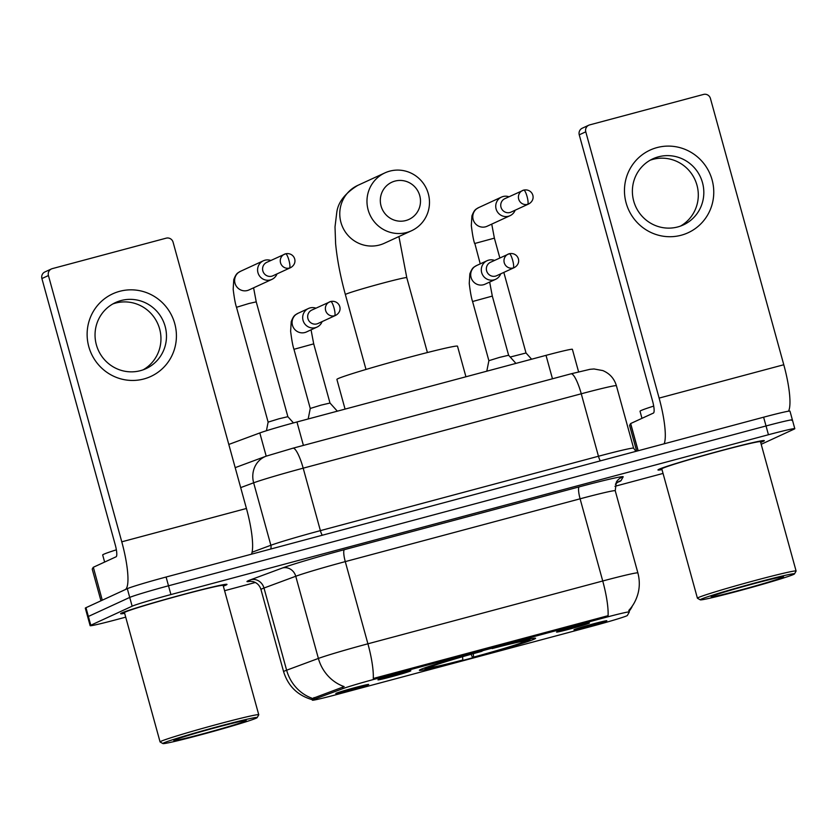 <?xml version="1.0" encoding="UTF-8"?>
<svg xmlns="http://www.w3.org/2000/svg" width="838" height="838" viewBox="0 0 838 838"><rect width="100%" height="100%" fill="white"/><g stroke="black" fill="none" stroke-linecap="round" stroke-linejoin="round"><path stroke-width="1.26" d="M534.445 639.048A60.273 2.105 164.6 0 0 535.597 638.284A60.273 2.105 164.6 0 0 483.002 650.592A60.273 2.105 164.6 0 0 420.529 669.52A60.273 2.105 164.6 0 0 419.377 670.295A60.273 2.105 164.6 0 0 471.962 657.977A60.273 2.105 164.6 0 0 534.445 639.048M378.263 679.628A17.064 0.597 -15.4 0 1 395.777 674.318A17.064 0.597 -15.4 0 1 410.819 670.777A17.064 0.597 -15.4 0 1 410.505 671.008A17.064 0.597 -15.4 0 1 392.645 676.413A17.064 0.597 -15.4 0 1 377.938 679.838A17.064 0.597 -15.4 0 1 378.263 679.628M556.872 631.852A17.064 0.597 -15.4 0 1 574.386 626.541A17.064 0.597 -15.4 0 1 589.439 623.001A17.064 0.597 -15.4 0 1 589.114 623.231A17.064 0.597 -15.4 0 1 571.265 628.636A17.064 0.597 -15.4 0 1 556.547 632.062A17.064 0.597 -15.4 0 1 556.872 631.852M336.132 693.288A17.064 0.597 -15.4 0 1 353.636 687.977A17.064 0.597 -15.4 0 1 368.689 684.437A17.064 0.597 -15.4 0 1 368.374 684.656A17.064 0.597 -15.4 0 1 350.514 690.062A17.064 0.597 -15.4 0 1 335.808 693.487A17.064 0.597 -15.4 0 1 336.132 693.288M574.281 629.589A17.064 0.597 -15.4 0 1 591.796 624.279A17.064 0.597 -15.4 0 1 606.838 620.728A17.064 0.597 -15.4 0 1 606.523 620.958A17.064 0.597 -15.4 0 1 588.664 626.363A17.064 0.597 -15.4 0 1 573.957 629.788A17.064 0.597 -15.4 0 1 574.281 629.589M627.348 615.469A30.702 1.068 -15.4 0 1 626.772 615.825A30.702 1.068 -15.4 0 1 591.879 626.29L336.101 694.712A30.702 1.068 -15.4 0 1 312.375 700.159A30.702 1.068 -15.4 0 1 314.428 699.175L342.92 688.616A30.702 1.068 -15.4 0 1 376.356 678.728L605.602 617.417A30.702 1.068 -15.4 0 1 629.328 611.97A30.702 1.068 -15.4 0 1 629.317 612.002L627.348 615.469M228.805 444.444L259.811 432.953A34.117 1.194 -15.4 0 1 296.956 421.975L546.02 355.354A34.117 1.194 -15.4 0 1 572.385 349.299L578.597 371.852M760.674 442.412A55.161 1.927 164.6 0 0 763.261 441.375A55.161 1.927 164.6 0 0 764.319 440.662A55.161 1.927 164.6 0 0 716.197 451.933A55.161 1.927 164.6 0 0 659.024 469.249A55.161 1.927 164.6 0 0 657.966 469.961A55.161 1.927 164.6 0 0 661.999 469.594M223.337 586.139A55.161 1.927 164.6 0 0 225.925 585.102A55.161 1.927 164.6 0 0 226.983 584.39A55.161 1.927 164.6 0 0 178.85 595.661A55.161 1.927 164.6 0 0 121.678 612.987A55.161 1.927 164.6 0 0 120.62 613.688A55.161 1.927 164.6 0 0 124.653 613.322M791.742 420.351A34.117 1.194 164.6 0 0 792.392 419.911L789.972 411.144A34.117 1.194 164.6 0 0 763.617 417.198L166.092 577.026A34.117 1.194 164.6 0 0 127.313 588.664L85.968 607.697L88.378 616.464A34.117 1.194 164.6 0 0 87.728 616.904A34.117 1.194 164.6 0 1 88.378 616.464L129.733 597.421L88.378 616.464L90.797 625.232A34.117 1.194 164.6 0 0 90.137 625.672A34.117 1.194 164.6 0 0 116.503 619.617L125.71 617.156M166.092 577.026L168.501 585.793A34.117 1.194 164.6 0 0 129.733 597.421A34.117 1.194 164.6 0 1 168.501 585.793L766.026 425.966L168.501 585.793L170.921 594.561A34.117 1.194 164.6 0 0 132.142 606.188L90.797 625.232M792.392 419.911A34.117 1.194 164.6 0 0 766.026 425.966A34.117 1.194 164.6 0 1 792.392 419.911L794.801 428.679A34.117 1.194 164.6 0 0 768.446 434.733L170.921 594.561M312.731 699.814C297.909 695.729 288.199 686.343 283.6 671.667A45.493 1.592 -15.4 0 1 284.47 671.081A45.493 1.592 -15.4 0 1 286.627 670.211A39.805 36.882 -110.3 0 0 312.616 698.442L344.156 686.605A39.805 36.882 -110.3 0 1 318.388 658.438A45.493 1.592 -15.4 0 1 367.913 643.804A39.805 8.275 -105 0 1 373.277 678.497L608.084 615.689A39.805 8.275 75 0 0 602.731 580.996A45.493 1.592 -15.4 0 1 637.875 572.92L615.239 490.743A45.493 1.592 164.6 0 0 580.095 498.809L345.277 561.617A45.493 1.592 164.6 0 0 295.751 576.261L263.991 588.025A45.493 1.592 164.6 0 0 261.833 588.894A45.493 1.592 164.6 0 0 260.953 589.481C259.686 585.479 257.119 582.871 253.265 581.656L250.07 581.258M631.915 607.037A39.805 39.753 -150.4 0 1 629.139 611.269L634.104 603.171A39.805 39.753 -150.4 0 1 628.772 610.473L628.888 610.42M224.594 590.706L255.328 582.483M614.935 486.302L663.047 473.428M761.197 444.297L794.152 429.119A34.117 1.194 164.6 0 0 794.801 428.679M85.968 607.697A34.117 1.194 164.6 0 0 85.308 608.137L90.137 625.672M657.034 147.582A45.493 44.466 -114.7 0 1 712.101 179.908A45.493 44.466 -114.7 0 1 681.189 235.237A45.493 44.466 -114.7 0 1 626.122 202.911A45.493 44.466 -114.7 0 1 657.034 147.582M677.764 226.941A36.39 35.573 65.3 0 0 683.326 224.93A36.39 35.573 65.3 0 0 701.574 179.793A36.39 35.573 65.3 0 0 658.448 156.811A36.39 35.573 65.3 0 0 652.886 158.811A36.39 35.573 65.3 0 0 634.638 203.959A36.39 35.573 65.3 0 0 677.764 226.941M650.173 160.205A36.39 35.573 -114.7 0 1 652.928 159.356A36.39 35.573 -114.7 0 1 695.488 180.882A36.39 35.573 -114.7 0 1 680.508 226.082M788.485 411.207A45.493 9.448 -105 0 0 783.781 364.75L710.435 98.475A5.688 5.562 65.3 0 0 703.553 94.432L589.638 124.904A5.688 5.562 65.3 0 0 585.772 131.817L579.247 134.824L652.582 401.098A11.376 2.367 75 0 1 653.431 413.061L630.668 423.536L638.168 450.76M664.178 443.794A45.493 9.448 -105 0 0 659.118 398.092L585.772 131.817M579.247 134.824A5.688 5.562 -114.7 0 1 582.242 128.224L588.768 125.218M629.568 425.358L636.671 451.158L629.558 425.369L630.668 423.536M701.155 599.17A48.908 1.707 164.6 0 0 700.264 599.84A48.908 1.707 164.6 0 0 743.704 589.575A48.908 1.707 164.6 0 0 793.576 574.449A48.908 1.707 164.6 0 0 794.497 573.883A48.908 1.707 164.6 0 0 752.66 583.594A48.908 1.707 164.6 0 0 701.155 599.17M794.497 573.883L796.09 571.087A51.181 1.791 164.6 0 0 796.1 571.024A51.181 1.791 164.6 0 0 751.445 581.478A51.181 1.791 164.6 0 0 698.4 597.546A51.181 1.791 164.6 0 0 697.415 598.206A51.181 1.791 164.6 0 0 697.467 598.259L700.264 599.84M796.1 571.024L760.485 441.72A51.181 1.791 164.6 0 0 715.83 452.174A51.181 1.791 164.6 0 0 662.785 468.243A51.181 1.791 164.6 0 0 661.8 468.903L697.415 598.206M760.663 442.359A54.585 1.906 164.6 0 0 762.727 441.511A54.585 1.906 164.6 0 0 763.774 440.819A54.585 1.906 164.6 0 0 716.144 451.965A54.585 1.906 164.6 0 0 659.558 469.112A54.585 1.906 164.6 0 0 658.511 469.804A54.585 1.906 164.6 0 0 661.978 469.542M653.703 406.095A56.869 1.98 164.6 0 0 641.112 410.515A56.869 1.98 164.6 0 0 640.023 411.238L641.971 418.33M782.828 577.319A37.532 1.309 164.6 0 0 783.509 576.806A37.532 1.309 164.6 0 0 750.178 584.683A37.532 1.309 164.6 0 0 711.902 596.289A37.532 1.309 164.6 0 0 711.19 596.719A37.532 1.309 164.6 0 0 743.306 589.271A37.532 1.309 164.6 0 0 782.828 577.319M394.97 181.092A20.468 20.007 65.3 0 0 381.06 205.991A20.468 20.007 65.3 0 0 405.833 220.541A20.468 20.007 65.3 0 0 419.744 195.642A20.468 20.007 65.3 0 0 394.97 181.092M406.681 232.493A31.844 31.132 -114.7 0 1 368.94 212.381A31.844 31.132 -114.7 0 1 384.904 172.89A31.844 31.132 -114.7 0 1 389.775 171.13A31.844 31.132 -114.7 0 1 427.516 191.242A31.844 31.132 -114.7 0 1 411.542 230.743A31.844 31.132 -114.7 0 1 406.681 232.493M465.928 376.775L457.506 346.199A62.546 2.179 164.6 0 0 402.921 358.978A62.546 2.179 164.6 0 0 338.091 378.619A62.546 2.179 164.6 0 0 336.897 379.415L345.067 409.112M424.677 667.907L425.526 668.399A54.135 1.886 164.6 0 0 425.348 668.714A54.135 1.886 164.6 0 0 461.811 660.47L462.817 660.009L462.586 656.709M427.118 667.048L427.705 667.394A54.135 1.886 164.6 0 1 482.416 650.979L482.395 650.759M493.142 647.879L493.163 648.109A54.135 1.886 164.6 0 1 529.658 639.981L530.307 638.849M523.949 641.206L529.448 640.18A54.135 1.886 164.6 0 0 529.658 639.981M425.526 668.399L430.502 667.069A48.908 1.707 164.6 0 0 430.355 667.205A48.908 1.707 164.6 0 0 462.817 660.009M482.416 650.979L481.41 651.44A48.908 1.707 164.6 0 0 432.68 666.063L427.705 667.394M524.473 641.51A48.908 1.707 164.6 0 0 524.588 641.248A48.908 1.707 164.6 0 0 492.157 648.57L493.163 648.109M527.542 640.682L527.27 641.185A54.135 1.886 164.6 0 1 472.559 657.589L471.145 654.279M472.559 657.589L473.564 657.128A48.908 1.707 164.6 0 0 522.294 642.516L527.27 641.185M473.323 653.671L473.564 657.128M522.294 642.516L520.838 641.667M508.97 196.783A10.234 10.004 65.3 0 0 496.106 208.976A10.234 10.004 65.3 0 0 515.15 210.212M527.636 204.346A7.395 1.54 75 0 0 527.081 196.574A7.395 1.54 -105 0 0 523.76 190.09L504.864 198.669A7.395 7.228 65.3 0 0 509.913 212.506A7.395 7.228 65.3 0 0 511.044 212.098L528.757 203.938C537.053 199.245 532.423 188.341 523.76 190.09A7.395 1.54 -105 0 0 523.708 190.1A7.395 7.228 65.3 0 0 518.869 199.685A7.395 7.228 65.3 0 0 528.757 203.938M510.216 357.04L526.023 352.987L531.617 359.209M266.432 430.742L268.129 422.122L278.855 418.811L287.863 416.685L293.468 422.918M270.821 260.482A10.234 10.004 65.3 0 0 257.957 272.675A10.234 10.004 65.3 0 0 277.001 273.911M289.477 268.055A7.395 1.54 75 0 0 288.932 260.272A7.395 1.54 -105 0 0 285.611 253.788L266.714 262.367A7.395 7.228 65.3 0 0 271.763 276.205A7.395 7.228 65.3 0 0 272.895 275.796L290.608 267.647C298.904 262.943 294.274 252.049 285.611 253.788A7.395 1.54 -105 0 0 285.559 253.809A7.395 7.228 65.3 0 0 280.72 263.383A7.395 7.228 65.3 0 0 290.608 267.647M486.794 371.192L488.879 360.696L499.595 357.376L508.614 355.26L515.936 363.399M494.535 260.409A10.234 10.004 65.3 0 0 481.672 272.601A10.234 10.004 65.3 0 0 500.715 273.837M513.191 267.982A7.395 1.54 75 0 0 512.647 260.209A7.395 1.54 -105 0 0 509.326 253.715L490.429 262.304A7.395 7.228 65.3 0 0 495.478 276.131A7.395 7.228 65.3 0 0 496.609 275.733L514.323 267.573C522.619 262.87 517.989 251.976 509.326 253.715A7.395 1.54 -105 0 0 509.274 253.736A7.395 7.228 65.3 0 0 504.434 263.31A7.395 7.228 65.3 0 0 514.323 267.573M308.185 418.969L310.259 408.462L320.985 405.152L330.004 403.036L337.326 411.175M315.926 308.185A10.234 10.004 65.3 0 0 303.052 320.378A10.234 10.004 65.3 0 0 322.106 321.614M334.582 315.758A7.395 1.54 75 0 0 334.037 307.975A7.395 1.54 -105 0 0 330.706 301.491L311.809 310.07A7.395 7.228 65.3 0 0 316.869 323.908A7.395 7.228 65.3 0 0 318 323.499L335.713 315.35C344.009 310.647 339.38 299.753 330.706 301.491A7.395 1.54 -105 0 0 330.664 301.512A7.395 7.228 65.3 0 0 325.825 311.087A7.395 7.228 65.3 0 0 335.713 315.35M119.698 291.31A45.493 44.466 -114.7 0 1 174.754 323.646A45.493 44.466 -114.7 0 1 143.843 378.975A45.493 44.466 -114.7 0 1 88.786 346.639A45.493 44.466 -114.7 0 1 119.698 291.31M140.417 370.668A36.39 35.573 65.3 0 0 145.99 368.657A36.39 35.573 65.3 0 0 164.227 323.52A36.39 35.573 65.3 0 0 121.101 300.538A36.39 35.573 65.3 0 0 115.539 302.549A36.39 35.573 65.3 0 0 97.292 347.686A36.39 35.573 65.3 0 0 140.417 370.668M112.837 303.943A36.39 35.573 -114.7 0 1 115.581 303.084A36.39 35.573 -114.7 0 1 158.141 324.61A36.39 35.573 -114.7 0 1 143.162 369.809M102.383 600.144L125.145 589.659A45.493 9.448 -105 0 0 121.772 541.819L48.426 275.545L41.9 278.551L115.246 544.826A11.376 2.367 75 0 1 116.084 556.788L93.332 567.263L102.278 600.207L93.332 567.263M251.494 554.18A45.493 9.448 -105 0 0 246.435 508.477L173.089 242.203A5.688 5.562 65.3 0 0 166.207 238.16L52.291 268.631A5.688 5.562 65.3 0 0 48.426 275.545M41.9 278.551A5.688 5.562 -114.7 0 1 44.896 271.952L51.422 268.946M92.222 569.096L100.958 600.794L92.222 569.096L93.217 567.336M163.808 742.897A48.908 1.707 164.6 0 0 162.918 743.568A48.908 1.707 164.6 0 0 206.368 733.302A48.908 1.707 164.6 0 0 256.229 718.176A48.908 1.707 164.6 0 0 257.151 717.611A48.908 1.707 164.6 0 0 215.314 727.321A48.908 1.707 164.6 0 0 163.808 742.897M257.151 717.611L258.743 714.824A51.181 1.791 164.6 0 0 258.753 714.751A51.181 1.791 164.6 0 0 214.099 725.205A51.181 1.791 164.6 0 0 161.053 741.274A51.181 1.791 164.6 0 0 160.079 741.934A51.181 1.791 164.6 0 0 160.121 741.986L162.918 743.568M258.753 714.751L223.138 585.448A51.181 1.791 164.6 0 0 178.484 595.902A51.181 1.791 164.6 0 0 125.438 611.981A51.181 1.791 164.6 0 0 124.464 612.63L160.079 741.934M223.317 586.087A54.585 1.906 164.6 0 0 225.391 585.238A54.585 1.906 164.6 0 0 226.428 584.547A54.585 1.906 164.6 0 0 178.798 595.703A54.585 1.906 164.6 0 0 122.212 612.84A54.585 1.906 164.6 0 0 121.175 613.542A54.585 1.906 164.6 0 0 124.642 613.269M116.367 549.822A56.869 1.98 164.6 0 0 103.765 554.243A56.869 1.98 164.6 0 0 102.676 554.966L104.635 562.057M245.482 721.047A37.532 1.309 164.6 0 0 246.173 720.533A37.532 1.309 164.6 0 0 212.831 728.411A37.532 1.309 164.6 0 0 174.555 740.017A37.532 1.309 164.6 0 0 173.843 740.446A37.532 1.309 164.6 0 0 205.959 732.999A37.532 1.309 164.6 0 0 245.482 721.047M605.602 617.417L605.308 616.339M376.356 678.728L376.063 677.659M342.92 688.616L342.491 687.024M314.428 699.175L313.988 697.583M552.472 378.786L546.02 355.354M303.408 445.407L296.956 421.975M266.201 456.155L259.811 432.953M250.667 581.247A56.869 1.98 -15.4 0 1 248.058 580.818A56.869 1.98 -15.4 0 1 250.772 579.728L282.532 567.955A56.869 1.98 -15.4 0 1 344.439 549.655L579.247 486.857A56.869 1.98 -15.4 0 1 623.179 476.843L620.979 480.698A56.869 1.98 -15.4 0 1 617.669 482.269M344.439 549.655A11.376 2.367 75 0 0 345.277 561.617L367.913 643.804L602.731 580.996L580.095 498.809A11.376 2.367 75 0 1 579.247 486.857M250.772 579.728A11.376 10.538 69.7 0 1 263.991 588.025L286.627 670.211L318.388 658.438L295.751 576.261A11.376 10.538 69.7 0 0 282.532 567.955M768.446 434.733L763.617 417.198M132.142 606.188L127.313 588.664M623.179 476.843A11.376 11.355 29.6 0 0 616.307 482.175L615.239 490.743M620.979 480.698A11.376 11.355 29.6 0 0 615.406 484.207L617.742 482.164M570.867 373.884A22.741 4.724 75 0 1 571.024 373.821L589.994 369.317L594.016 368.971L602.794 370.574C609.708 373.486 614.244 378.535 616.401 385.721A45.493 1.592 164.6 0 0 581.258 393.787L598.458 456.249A45.493 1.592 -15.4 0 1 633.612 448.183L635.906 451.357M292.797 448.257A22.741 4.724 75 0 1 292.954 448.204L571.024 373.821A22.741 4.724 75 0 1 581.258 393.787L303.188 468.17A45.493 1.592 164.6 0 0 253.652 482.803L270.863 545.266A45.493 1.592 -15.4 0 1 320.388 530.632L598.458 456.249A5.688 1.184 -105 0 0 600.396 460.858M235.195 467.646L266.159 456.165A22.741 21.076 -110.3 0 0 253.652 482.803L240.695 487.611M252.07 552.232L270.863 545.266A5.688 5.269 69.7 0 1 270.653 549.058M266.159 456.165L292.954 448.204A22.741 4.724 75 0 1 303.188 468.17L320.388 530.632A5.688 1.184 -105 0 0 322.326 535.241M659.118 398.092L783.781 364.75M638.053 450.792L630.564 423.599M365.997 369.453L345.371 294.557C340.375 276.341 337.117 259.392 335.619 243.732L335.011 226.93L336.74 212.663C337.944 202.429 344.931 193.348 357.7 185.418A31.844 31.132 65.3 0 0 341.736 224.909A31.844 31.132 65.3 0 0 379.467 245.021A31.844 31.132 65.3 0 0 384.338 243.271L411.542 230.743M345.371 294.557A31.844 1.11 -15.4 0 1 345.979 294.148A31.844 1.11 -15.4 0 1 382.159 283.296A31.844 1.11 -15.4 0 1 406.776 277.65L398.93 236.546M480.237 263.865L474.842 243.46L494.389 238.149L499.846 257.957M474.654 243.586C473.522 240.433 472.412 234.431 471.323 225.569L471.92 215.921C474.748 208.599 476.214 209.343 478.55 207.656A10.234 10.004 65.3 0 0 485.548 226.815A10.234 10.004 65.3 0 0 487.119 226.25L510.059 215.68M268.129 422.122L236.505 307.295L248.928 303.513L256.239 301.858L287.863 416.685M236.505 307.295C235.373 304.131 234.263 298.129 233.174 289.278L233.771 279.63C236.599 272.298 238.065 273.052 240.401 271.355A10.234 10.004 65.3 0 0 247.399 290.514A10.234 10.004 65.3 0 0 248.97 289.948L271.91 279.389M488.879 360.696L472.58 301.523L492.315 296.086L489.664 282.06M487.056 260.723L476.476 265.594A10.234 10.004 65.3 0 0 483.474 284.752A10.234 10.004 65.3 0 0 485.045 284.187L495.625 279.316M310.259 408.473L293.96 349.299L313.705 343.863L311.055 329.826M308.447 308.499L297.867 313.37A10.234 10.004 65.3 0 0 304.864 332.529A10.234 10.004 65.3 0 0 306.436 331.963L317.005 327.092M121.772 541.819L246.435 508.477M629.328 611.97L628.898 610.389M312.375 700.159L312.103 699.175M634.104 603.171C639.373 593.597 640.63 583.51 637.875 572.92M283.6 671.667L260.953 589.481M616.401 385.721L633.612 448.183M357.7 185.418L384.904 172.89M425.348 668.714L424.206 668.075M427.401 352.536L406.776 277.65M478.55 207.656L501.491 197.087M526.013 352.987L503.827 272.402M491.738 224.123L494.389 238.149M240.401 271.355L263.342 260.796M253.589 287.822L256.239 301.858M508.614 355.26L492.315 296.086M476.476 265.594C474.14 267.28 472.674 266.536 469.846 273.858L469.249 283.506C470.338 292.357 471.448 298.37 472.58 301.523M329.994 403.036L313.705 343.863M297.867 313.37C295.531 315.057 294.065 314.313 291.226 321.635L290.629 331.282C291.729 340.134 292.839 346.146 293.96 349.299"/></g></svg>
